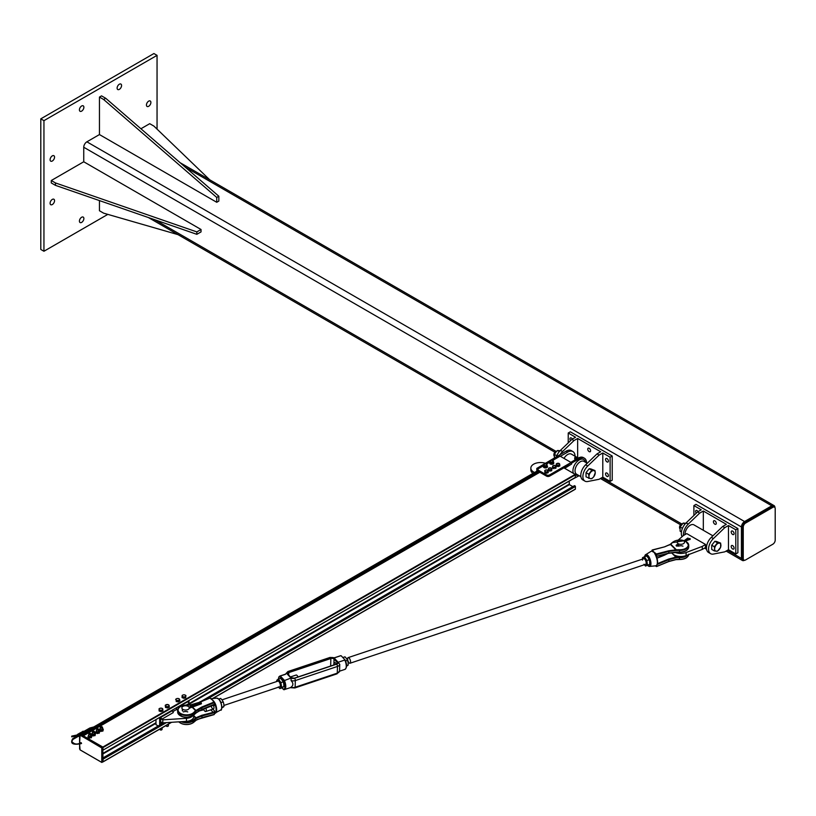 <?xml version="1.0" encoding="UTF-8"?>
<svg xmlns="http://www.w3.org/2000/svg" width="816" height="816" viewBox="0 0 816 816"><rect width="100%" height="100%" fill="white"/><g stroke="black" fill="none" stroke-linecap="round" stroke-linejoin="round"><path stroke-width="1.22" d="M148.665 106.294A3.152 1.816 -60 0 1 147.094 106.457A3.152 1.816 -60 0 1 146.615 103.928A3.152 1.816 -60 0 1 148.665 101.153A3.152 1.816 -60 0 1 150.246 101A3.152 1.816 -60 0 1 150.725 103.52A3.152 1.816 -60 0 1 148.665 106.294M81.641 111.129A3.152 1.816 -60 0 1 80.07 111.292A3.152 1.816 -60 0 1 79.591 108.763A3.152 1.816 -60 0 1 81.641 105.998A3.152 1.816 -60 0 1 83.222 105.835A3.152 1.816 -60 0 1 83.701 108.365A3.152 1.816 -60 0 1 81.641 111.129M52.316 204.541A3.152 1.816 -60 0 1 50.745 204.704A3.152 1.816 -60 0 1 50.266 202.174A3.152 1.816 -60 0 1 52.316 199.41A3.152 1.816 -60 0 1 53.897 199.247A3.152 1.816 -60 0 1 54.376 201.776A3.152 1.816 -60 0 1 52.316 204.541M52.316 161.007A3.152 1.816 -60 0 1 50.745 161.17A3.152 1.816 -60 0 1 50.266 158.641A3.152 1.816 -60 0 1 52.316 155.866A3.152 1.816 -60 0 1 53.897 155.713A3.152 1.816 -60 0 1 54.376 158.233A3.152 1.816 -60 0 1 52.316 161.007M119.35 89.362A3.152 1.816 -60 0 1 117.769 89.525A3.152 1.816 -60 0 1 117.29 86.996A3.152 1.816 -60 0 1 119.35 84.232A3.152 1.816 -60 0 1 120.921 84.068A3.152 1.816 -60 0 1 121.4 86.598A3.152 1.816 -60 0 1 119.35 89.362M81.641 222.391A3.152 1.816 -60 0 1 80.07 222.544A3.152 1.816 -60 0 1 79.591 220.024A3.152 1.816 -60 0 1 81.641 217.25A3.152 1.816 -60 0 1 83.222 217.097A3.152 1.816 -60 0 1 83.701 219.616A3.152 1.816 -60 0 1 81.641 222.391M43.942 120.656L43.942 251.257L40.8 249.451L40.8 118.84L153.908 53.54L157.049 55.355L43.942 120.656L40.8 118.84M157.049 129.122L157.049 55.355M43.942 251.257L107.824 214.373M774.935 507.593A4.447 2.56 120 0 0 774.017 505.594A4.447 2.56 120 0 0 771.793 505.808L744.569 521.536A4.447 2.56 120 0 0 741.428 526.963L741.428 558.399A4.447 2.56 120 0 0 742.346 560.449A4.447 2.56 120 0 0 744.539 560.245M83.742 161.772L51.275 180.52L55.457 182.937L196.84 231.907L201.032 229.49L83.742 161.772L83.742 147.247A4.447 2.56 -60 0 1 86.884 141.821L99.45 134.569L216.74 202.286L216.74 197.441L103.632 99.491L99.45 97.073L99.45 134.569M775.2 540.121L775.2 508.684A3.335 1.928 120 0 0 774.506 507.154A3.335 1.928 120 0 0 772.844 507.328L745.61 523.046A3.335 1.928 120 0 0 743.254 527.126L743.254 558.562A3.335 1.928 120 0 0 743.947 560.092A3.335 1.928 120 0 0 745.61 559.929L772.844 544.211A3.335 1.928 120 0 0 775.2 540.121M743.947 560.092L742.897 559.49A3.335 1.928 -60 0 1 742.213 557.96L742.213 526.524A3.335 1.928 -60 0 1 744.569 522.434L771.793 506.716A3.335 1.928 -60 0 1 773.466 506.552L774.506 507.154M209.692 179.785L153.908 126.103L149.716 123.685L140.923 128.755M99.45 200.593L99.45 210.752L103.632 213.17L178.021 234.641M99.45 97.073L101.541 95.87L105.733 98.287L218.841 196.238L218.841 201.073L216.74 202.286M218.841 196.238L216.74 197.441M105.733 98.287L103.632 99.491M201.032 229.49L201.032 231.907L196.84 234.325L55.457 185.354L51.275 182.937L51.275 180.52M196.84 231.907L196.84 234.325M55.457 182.937L55.457 185.354M556.267 457.154A9.996 5.773 -60 0 1 560.51 450.289L571.894 439.375L573.985 440.579L562.601 451.493A9.996 5.773 120 0 0 560.072 454.665M571.894 439.375L575.555 437.254L568.222 433.021L570.323 431.817L612.214 456.001L612.214 480.185L610.113 481.399L602.789 477.166L599.117 479.278L587.734 481.511A9.996 5.773 -60 0 1 584.96 481.134A9.996 5.773 -60 0 1 587.734 466.007L599.117 455.093L597.026 453.88L585.643 464.794A9.996 5.773 120 0 0 582.869 479.93L584.96 481.134M577.646 457.725L577.646 438.467L573.985 440.579M577.646 438.467L600.688 451.768L597.026 453.88M589.172 451.615A2.04 1.173 60 0 1 587.836 449.82A2.04 1.173 60 0 1 588.152 448.188A2.04 1.173 60 0 1 590.192 449.371A2.04 1.173 60 0 1 590.192 451.717A2.04 1.173 60 0 1 589.172 451.615M599.117 455.093L602.789 452.982L602.789 477.166M602.789 452.982L610.113 457.205L610.113 481.399M606.971 461.897A2.04 1.173 60 0 1 605.645 460.102A2.04 1.173 60 0 1 605.962 458.47A2.04 1.173 60 0 1 607.991 459.643A2.04 1.173 60 0 1 607.991 461.999A2.04 1.173 60 0 1 606.971 461.897M606.971 476.411A2.04 1.173 60 0 1 605.645 474.616A2.04 1.173 60 0 1 605.962 472.984A2.04 1.173 60 0 1 607.991 474.157A2.04 1.173 60 0 1 607.991 476.503A2.04 1.173 60 0 1 606.971 476.411M570.588 440.62A2.04 1.173 60 0 1 570.353 437.917A2.04 1.173 60 0 1 572.383 439.09M610.113 457.205L612.214 456.001M568.222 442.884L568.222 433.021M549.637 474.892L571.108 462.499L564.172 467.711L549.637 476.105L549.637 474.892A2.224 1.285 180 0 1 546.496 474.892L546.496 476.105A2.224 1.285 -0 0 0 549.637 476.105M538.642 471.566L538.642 470.363A2.224 1.285 180 0 1 537.989 469.455L537.989 470.659A2.224 1.285 -0 0 0 538.642 471.566L546.496 476.105M560.368 456.307L567.701 452.074A10.363 5.987 -60 0 1 572.883 451.554A10.363 5.987 -60 0 1 575.035 456.215M578.248 458.072L571.404 454.124A7.405 4.274 120 0 0 563.999 458.398M538.203 468.904L537.764 468.649A1.112 0.643 60 0 1 538.642 468.547L543.844 465.538M546.292 464.131L550.025 461.978M552.616 460.479L560.113 456.154L571.108 462.499M559.235 456.256A1.112 0.643 60 0 1 560.113 456.154M559.388 456.032L558.542 455.542L536.806 468.394L536.806 471.179M559.123 456.185L558.542 455.848M579.146 475.697L571.628 479.706M564.692 468.323L571.628 464.008L571.628 463.1L579.227 458.725A10.363 5.987 -60 0 1 584.409 458.204A10.363 5.987 -60 0 1 586.551 462.866M572.883 451.554L571.312 450.646A10.363 5.987 120 0 0 566.131 451.166L558.542 455.542M534.5 472.505L533.664 472.025A9.629 5.559 180 0 1 530.849 468.098L530.849 469.904A9.629 5.559 -0 0 0 532.97 473.392M530.849 468.098A9.629 5.559 180 0 1 535.786 463.243A9.629 5.559 180 0 1 545.527 463.366M571.108 480.012L569.14 481.165M571.108 463.1L571.628 464.008M564.172 467.109L564.692 468.017M537.989 469.455A2.224 1.285 180 0 1 538.642 468.547M538.642 470.363L546.496 474.892M571.628 463.1L571.108 462.805M538.07 469.118L536.806 468.394M584.409 458.204L583.358 457.603A10.363 5.987 120 0 0 578.177 458.113L570.843 462.346M574.648 458.368L574.892 459.347L575.8 459.49L574.984 458.123L575.8 459.041M575.77 458L576.137 458.786L576.116 458.113L575.025 458.143L575.015 457.195M576.096 457.195L576.086 457.796L575.025 457.796M576.096 457.786L576.096 458.143A0.755 0.755 0 0 0 576.3 457.429M560.714 450.779L557.573 450.503L555.727 452.288L554.431 454.41L554.431 458.602M554.431 454.41L556.787 455.767M557.573 450.503L559.358 451.523M588.683 478.37L588.958 476.442A4.447 2.56 120 0 0 590.529 478.676L586.031 476.84L586.031 474.749A4.447 2.56 -60 0 1 586.031 474.728M587.591 470.71A4.447 2.56 -60 0 1 587.612 470.679L589.172 468.741L590.743 468.884A4.447 2.56 -60 0 1 590.743 468.884L594.966 470.557L595.241 472.811L593.671 476.86L591.824 478.655L590.529 478.676A4.447 2.56 120 0 0 593.671 476.86A4.447 2.56 120 0 0 595.241 472.811A4.447 2.56 120 0 0 593.671 470.577A4.447 2.56 120 0 0 590.529 472.393A4.447 2.56 120 0 0 588.958 476.442L588.683 474.178L591.824 470.271L594.966 470.557M555.747 451.483A2.509 1.448 120 0 0 555.604 451.564A2.509 1.448 120 0 0 553.891 454.543A2.509 1.448 120 0 0 553.891 454.706M554.166 456.022A2.958 1.714 -60 0 1 553.88 454.9A2.958 1.714 -60 0 1 555.9 451.381A2.958 1.714 -60 0 1 555.971 451.34A2.958 1.714 -60 0 1 556.91 451.054M586.031 474.749L586.031 472.648L587.602 470.699M586.031 472.648L588.683 474.178M589.172 468.741L591.824 470.271M559.786 464.783L559.011 464.998A1.663 0.959 -0 0 0 559.664 464.11A1.663 0.959 -0 0 0 558.674 463.345L559.786 464.783L559.786 465.956L559.011 466.293A1.663 0.959 180 0 1 559.001 466.293L557.359 466.405A1.663 0.959 180 0 1 557.348 466.405M557.359 466.405L556.471 466.191L556.247 463.916L558.674 463.345A1.663 0.959 -0 0 0 557.022 463.457A1.663 0.959 -0 0 0 556.359 464.345L556.247 463.916M558.246 465.446L557.359 465.11A1.663 0.959 -0 0 0 559.011 464.998L558.246 466.63M556.471 465.018L556.359 464.345A1.663 0.959 -0 0 0 557.359 465.11L556.471 465.018L556.471 466.191M556.196 466.15L555.971 467.864A1.663 0.959 180 0 1 555.961 467.874L553.197 468.333A1.663 0.959 180 0 1 553.187 468.333L552.503 467.945L552.962 465.701L554.809 465.385L555.971 466.568A1.663 0.959 -0 0 0 555.502 465.65A1.663 0.959 -0 0 0 553.88 465.416A1.663 0.959 -0 0 0 552.728 466.12A1.663 0.959 -0 0 0 553.197 467.038A1.663 0.959 -0 0 0 554.819 467.262A1.663 0.959 -0 0 0 555.971 466.568L553.891 467.548L552.503 466.772M555.737 468.404L555.737 467.231M553.891 468.721L553.891 467.548M551.983 468.537L551.789 468.965A1.663 0.959 -0 0 0 551.269 468.047L551.983 468.537L551.789 470.261A1.663 0.959 180 0 1 551.789 470.261L550.678 470.975A1.663 0.959 180 0 1 550.667 470.975M550.678 470.975L549.046 470.771A1.663 0.959 180 0 1 549.046 470.771L548.332 470.404L548.729 468.139L551.269 468.047A1.663 0.959 -0 0 0 549.647 467.843A1.663 0.959 -0 0 0 548.536 468.568A1.663 0.959 -0 0 0 549.046 469.475A1.663 0.959 -0 0 0 550.678 469.679A1.663 0.959 -0 0 0 551.789 468.965L549.76 469.965L548.332 469.231M551.585 470.801L551.585 469.628M549.76 471.148L549.76 469.965M548.219 471.495L547.424 471.679A1.663 0.959 -0 0 0 548.158 470.812L548.219 472.668L547.424 472.974A1.663 0.959 180 0 1 547.414 472.974L545.761 473.035A1.663 0.959 180 0 1 545.751 473.035L544.894 472.79L544.772 470.506L546.373 469.894L548.158 470.812A1.663 0.959 -0 0 0 547.23 470.016A1.663 0.959 -0 0 0 545.567 470.077A1.663 0.959 -0 0 0 544.833 470.944L544.772 470.506M546.618 472.107L545.761 471.74A1.663 0.959 -0 0 0 547.424 471.679L546.618 472.107L546.618 473.28M544.894 471.617L544.833 470.944A1.663 0.959 -0 0 0 545.761 471.74L544.894 471.617L544.894 472.79M547.046 464.59L546.771 465.569L545.975 465.63A1.479 0.857 -0 0 0 546.914 464.967A1.479 0.857 -0 0 0 546.383 464.171L547.046 465.62L545.975 466.772A1.479 0.857 180 0 1 545.965 466.772L545.17 466.946L544.507 465.497A1.479 0.857 -0 0 0 545.975 465.63L545.17 465.916M545.17 466.946L544.507 466.63A1.479 0.857 180 0 1 544.507 466.63L543.844 466.313L543.986 464.692A1.479 0.857 -0 0 0 544.507 465.497L543.844 465.293M544.129 464.314L544.925 464.029A1.479 0.857 -0 0 0 543.986 464.692L544.129 464.314M545.72 463.967L546.383 464.171A1.479 0.857 -0 0 0 544.925 464.029L545.72 463.967M546.771 466.589L546.771 465.569M553.442 461.285L551.779 462.06A1.479 0.857 -0 0 0 553.034 461.611A1.479 0.857 -0 0 0 552.993 460.754L553.034 462.743A1.479 0.857 180 0 1 553.034 462.743L551.779 463.192A1.479 0.857 180 0 1 551.769 463.192L550.922 463.213L550.474 461.652A1.479 0.857 -0 0 0 551.779 462.06L550.922 462.182M550.922 463.213L550.474 462.794A1.479 0.857 180 0 1 550.474 462.784L550.423 460.795A1.479 0.857 -0 0 0 550.474 461.652L550.025 461.346M550.831 460.469L551.687 460.346A1.479 0.857 -0 0 0 550.423 460.795L550.831 460.469M552.534 460.438L552.993 460.754A1.479 0.857 -0 0 0 551.687 460.346L552.534 460.438M552.636 463.182L552.636 462.152M547.097 465.65A2.04 1.173 180 0 1 547.485 466.344A2.04 1.173 180 0 1 546.893 467.18A2.04 1.173 180 0 1 544.67 467.435A2.04 1.173 180 0 1 543.405 466.344A2.04 1.173 180 0 1 543.803 465.65M547.454 466.538A2.04 1.173 180 0 1 547.485 466.732A2.04 1.173 180 0 1 546.893 467.568A2.04 1.173 180 0 1 544.67 467.823A2.04 1.173 180 0 1 543.405 466.732A2.04 1.173 180 0 1 543.436 466.538M553.442 462.08A2.04 1.173 180 0 1 553.768 462.723A2.04 1.173 180 0 1 553.177 463.549A2.04 1.173 180 0 1 550.953 463.804A2.04 1.173 180 0 1 549.698 462.723A2.04 1.173 180 0 1 550.025 462.08M553.738 462.907A2.04 1.173 180 0 1 553.768 463.1A2.04 1.173 180 0 1 553.177 463.937A2.04 1.173 180 0 1 550.953 464.192A2.04 1.173 180 0 1 549.698 463.1A2.04 1.173 180 0 1 549.719 462.907M550.025 462.529A1.734 1 -0 0 0 549.994 462.723A1.734 1 -0 0 0 551.075 463.651A1.734 1 -0 0 0 552.973 463.417L552.799 462.998M552.922 463.07A1.734 1 180 0 1 551.045 463.264A1.734 1 180 0 1 549.994 462.346A1.734 1 180 0 1 550.025 462.162M553.442 462.162A1.734 1 180 0 1 553.462 462.346A1.734 1 180 0 1 553.003 463.029M553.054 463.366A1.734 1 -0 0 0 553.462 462.723A1.734 1 -0 0 0 553.432 462.529M543.742 466.16A1.734 1 -0 0 0 543.711 466.344A1.734 1 -0 0 0 544.792 467.272A1.734 1 -0 0 0 546.689 467.048L546.536 466.64M546.638 466.701A1.734 1 180 0 1 544.762 466.885A1.734 1 180 0 1 543.711 465.967A1.734 1 180 0 1 543.844 465.579M547.046 465.579A1.734 1 180 0 1 547.179 465.967A1.734 1 180 0 1 546.72 466.65M546.771 466.997A1.734 1 -0 0 0 547.179 466.344A1.734 1 -0 0 0 547.148 466.16M713.408 554.064L724.792 551.84L728.464 549.719L728.464 525.535L724.792 527.646L713.408 538.56A9.996 5.773 120 0 0 710.634 553.687A9.996 5.773 120 0 0 713.408 554.064M710.634 553.687L708.533 552.483A9.996 5.773 -60 0 1 711.317 537.356L722.701 526.442L726.362 524.321L703.321 511.02L703.321 530.288M724.792 527.646L722.701 526.442M714.847 520.853A2.04 1.173 60 0 1 716.173 522.638A2.04 1.173 60 0 1 715.867 524.27A2.04 1.173 60 0 1 713.827 523.097A2.04 1.173 60 0 1 713.827 520.751A2.04 1.173 60 0 1 714.847 520.853M678.259 540.039L683.431 535.51A9.996 5.773 -60 0 1 688.276 524.056L699.659 513.142L703.321 511.02M693.896 515.447L693.896 505.583L701.23 509.816L697.568 511.928L686.185 522.842A9.996 5.773 120 0 0 682.105 536.663M697.568 511.928L699.659 513.142M696.262 513.182A2.04 1.173 60 0 1 696.017 510.469A2.04 1.173 60 0 1 697.037 510.571A2.04 1.173 60 0 1 698.057 511.642M732.646 545.639A2.04 1.173 60 0 1 733.982 547.434A2.04 1.173 60 0 1 733.666 549.066A2.04 1.173 60 0 1 731.626 547.893A2.04 1.173 60 0 1 731.626 545.537A2.04 1.173 60 0 1 732.646 545.639M732.646 531.124A2.04 1.173 60 0 1 733.982 532.919A2.04 1.173 60 0 1 733.666 534.551A2.04 1.173 60 0 1 731.626 533.378A2.04 1.173 60 0 1 731.626 531.022A2.04 1.173 60 0 1 732.646 531.124M728.464 525.535L735.787 529.768L737.888 528.554L695.997 504.37L693.896 505.583M735.787 529.768L735.787 553.952L737.888 552.738L737.888 528.554M735.787 553.952L728.464 549.719M678.637 546.179A3.703 2.142 180 0 1 682.982 546.179M702.28 546.394L705.585 544.486A7.405 4.274 120 0 0 705.585 547.505L702.28 549.413L702.28 546.394L686.103 552.544A9.629 5.559 180 0 1 675.087 552.371M702.28 549.413L686.103 555.574A9.629 5.559 180 0 1 671.68 552.697M683.431 535.51L686.735 533.603L705.585 544.486M712.919 535.826L693.937 524.861A7.405 4.274 120 0 0 688.112 526.973A7.405 4.274 120 0 0 685.001 534.602M711.705 547.312A4.447 2.56 -60 0 1 711.705 547.291L711.705 545.21L713.276 543.252A4.447 2.56 -60 0 1 713.286 543.242L714.847 541.294L716.417 541.436A4.447 2.56 -60 0 1 716.417 541.436L720.64 543.109L720.64 547.301L717.499 551.208L714.357 550.922L714.632 548.995A4.447 2.56 120 0 0 716.203 551.228A4.447 2.56 120 0 0 719.345 549.413A4.447 2.56 120 0 0 720.916 545.363A4.447 2.56 120 0 0 719.345 543.13A4.447 2.56 120 0 0 716.203 544.945A4.447 2.56 120 0 0 714.632 548.995L714.357 546.74L717.499 542.834L720.64 543.109M681.421 524.045A2.509 1.448 120 0 0 681.278 524.127A2.509 1.448 120 0 0 679.555 527.095A2.509 1.448 120 0 0 679.565 527.269M679.83 528.584A2.958 1.714 -60 0 1 679.544 527.452A2.958 1.714 -60 0 1 681.574 523.943A2.958 1.714 -60 0 1 681.646 523.903A2.958 1.714 -60 0 1 682.584 523.617M711.705 547.301L711.705 549.392L714.357 550.922M711.705 545.21L714.357 546.74M714.847 541.294L717.499 542.834M686.389 523.342L683.247 523.056L680.105 526.963L680.105 531.155L681.442 531.92M680.105 526.963L682.462 528.319M683.247 523.056L685.032 524.086M575.423 489.029L212.476 698.578L575.351 489.202L575.423 486.458L574.382 485.857M103.071 758.972L103.03 761.889L171.605 722.303M572.832 486.622L569.405 484.643L569.14 481.144M83.293 735.818L102.847 747.058L103.102 750.088L575.351 477.564L575.168 474.371L563.907 467.864M575.423 477.391L103.102 750.088L575.351 477.564M537.989 470.495L80.753 734.482L81.835 734.971M159.65 725.169L162.802 722.864L186.466 721.344A8.15 4.702 -0 0 0 193.718 716.672L193.718 715.193M159.65 717.56L159.65 724.679L162.792 722.864L161.741 722.262A3.335 1.928 -120 0 1 161.303 722.711A3.335 1.928 -120 0 1 160.691 722.864L160.691 717.427L172.217 710.777A3.335 1.928 60 0 1 173.267 712.592L161.741 719.243A3.335 1.928 -120 0 0 160.691 717.427M176.409 707.89L187.925 701.709A3.335 1.928 -120 0 1 188.975 703.514L188.975 700.638M192.77 715.846A8.15 4.702 180 0 1 186.466 718.325L162.792 719.845L161.741 719.243M186.313 705.055L188.975 703.514L190.363 704.953M177.653 710.053L176.409 709.563L172.819 711.634M183.396 711.919A3.703 2.142 180 0 1 187.741 711.919M176.409 708.359A3.335 1.928 60 0 1 177.449 710.165M155.978 719.681L155.978 724.679L158.243 725.985M172.737 710.002L172.737 711.491M162.792 719.845L162.792 722.864M182.957 696.803L182.07 696.599L182.131 695.834A1.867 1.081 -0 0 0 182.957 696.803A1.867 1.081 -0 0 0 184.824 696.874L182.957 696.803M182.203 695.354L183.172 694.946A1.867 1.081 -0 0 0 182.131 695.834L182.203 695.354M184.141 694.804L185.038 695.008A1.867 1.081 -0 0 0 183.172 694.946L184.141 694.804M185.854 695.977L185.793 696.731L184.824 696.874A1.867 1.081 -0 0 0 185.854 695.977A1.867 1.081 -0 0 0 185.038 695.008L185.854 695.977M185.926 695.497L185.793 696.731M185.793 697.751L183.855 698.302L183.855 697.282M183.855 698.302L182.07 697.609L182.07 696.599M177.541 701.78A1.703 0.979 180 0 1 176.96 701.678M177.194 700.567L175.899 699.791A1.867 1.081 0 0 0 177.194 700.567A1.867 1.081 0 0 0 179.01 700.312L177.194 700.567M175.644 699.322L176.419 698.761A1.867 1.081 0 0 0 175.899 699.791L176.164 700.536M177.194 698.465L178.235 698.496A1.867 1.081 0 0 0 176.419 698.761L177.194 698.465M179.53 699.281L179.785 700.016L179.01 700.312A1.867 1.081 0 0 0 179.53 699.281A1.867 1.081 0 0 0 178.235 698.496L179.53 699.281M178.225 700.883L178.225 701.893L179.785 701.026L179.785 700.016M178.225 701.893L176.164 701.546M168.167 725.302A1.163 0.673 180 0 1 166.321 726.128A1.163 0.673 180 0 1 166.076 725.71L166.076 725.495M166.505 726.23A0.949 0.551 0 0 0 167.984 726.23M169.085 705.442L169.238 706.187L168.382 706.432A1.867 1.081 0 0 0 169.085 705.442A1.867 1.081 0 0 0 167.953 704.585L169.085 705.442M167.525 706.952L166.535 706.574A1.867 1.081 0 0 0 168.382 706.432L167.525 707.962L165.536 707.492L165.25 705.248L167.953 704.585A1.867 1.081 0 0 0 166.097 704.728A1.867 1.081 0 0 0 165.393 705.728A1.867 1.081 0 0 0 166.535 706.574L165.536 706.483L165.25 705.248M167.525 707.962L169.238 707.207L169.238 706.187M165.536 707.492L165.536 706.483M162.119 727.77L162.119 729.341A1.163 0.673 180 0 1 159.905 729.055M160.211 729.861A0.949 0.551 0 0 0 161.701 729.861M161.925 710.134L160.069 710.155A1.867 1.081 0 0 0 161.925 710.134A1.867 1.081 0 0 0 162.823 709.186L162.853 709.94L161.925 710.134M159.12 709.991L159.089 709.237A1.867 1.081 0 0 0 160.069 710.155L159.12 709.991L159.12 711.001L159.069 708.747L159.987 708.288A1.867 1.081 0 0 0 159.089 709.237L159.069 708.747M161.854 708.268L162.823 709.186A1.867 1.081 0 0 0 161.854 708.268A1.867 1.081 0 0 0 159.987 708.288L161.854 708.268M161.007 710.593L161.007 711.603L162.853 710.95L162.853 709.94M161.007 711.603L159.12 711.001M688.714 554.574A8.884 5.131 180 0 1 679.483 559.317A19.553 11.291 0 0 0 676.178 559.399L668.875 561.337L656.533 566.559L656.35 565.529M656.584 566.416L668.814 561.53L656.533 566.559L655.432 565.916M655.319 565.825L655.656 566.059A8.027 3.284 -108.5 0 0 655.931 566.1L655.483 565.845L656.319 565.61M655.625 565.825L656.533 565.468M676.444 557.726A19.553 11.291 180 0 1 679.483 557.665L679.493 559.521L675.954 559.633L668.814 561.53L668.875 559.674L676.444 557.726L675.903 557.134L675.995 557.777M685.532 541.314A8.415 4.865 180 0 1 687.633 546.751A8.415 4.865 180 0 1 679.504 549.76A20.012 11.557 0 0 0 676.352 549.831A5.926 4.794 -12.6 0 1 675.923 549.841L676.178 550.494L676.291 549.719A5.926 4.182 -45.1 0 1 675.883 549.841L668.671 550.8L656.38 553.993L654.177 552.422L655.248 554.543A7.63 3.121 71.5 0 1 655.513 555.023L656.115 556.522A7.609 3.121 71.5 0 1 656.115 565.702L656.533 565.947M676.291 549.719L670.844 544.292A5.926 4.182 -45.1 0 1 670.436 544.415L675.883 549.841M670.844 544.292L670.711 544.201A5.926 2.917 -66.4 0 1 670.446 544.394L664.683 546.822L652.086 550.188M673.73 541.559A8.884 5.131 0 0 0 671.966 542.915L672.374 542.66A20.012 11.557 0 0 1 670.711 544.201L670.446 544.394M676.444 552.126L675.903 552.269L676.444 552.126A19.553 11.291 0 0 1 679.483 552.065L679.483 550.412A8.884 5.131 0 0 0 688.735 545.282A8.884 5.131 0 0 0 685.96 541.559M670.201 544.527L669.406 545.017M675.995 552.146L668.875 553.075L657.39 556.145M651.658 551.075L652.137 550.147M651.688 551.218L652.076 550.627L651.688 551.218A7.63 3.121 71.5 0 1 651.953 551.259L654.177 552.422L652.249 549.964L664.683 546.822M651.953 551.259L652.188 550.769A8.027 3.284 -108.5 0 0 651.913 550.739L652.076 550.627M656.972 564.682A7.273 2.978 -108.5 0 0 656.36 556.492L656.115 556.522M656.36 556.492L656.533 555.064L655.513 555.023M656.35 555.706L656.36 554.003L656.584 554.615L668.875 551.422L676.178 550.494A19.553 11.291 180 0 1 679.483 550.412L679.504 549.76M656.431 556.573L656.533 555.074M656.472 556.675L656.533 556.522A1.336 0.938 -45.1 0 1 657.145 556.216L668.753 553.289L679.483 552.065A8.884 5.131 180 0 0 688.735 546.934C688.082 550.341 685.001 552.116 679.493 552.259L679.504 552.177A8.415 4.865 0 0 0 685.96 550.657M654.973 553.921L655.931 554.737A8.027 3.284 -108.5 0 0 655.656 554.227L655.248 554.543M653.759 551.84L652.372 551.33M652.963 550.647L651.913 550.739M215.414 704.014L214.934 704.228A7.273 2.978 71.5 0 1 214.934 712.98L214.72 713.5L215.414 713.184A7.609 3.121 -108.5 0 0 215.516 713.123A7.609 3.121 -108.5 0 0 215.414 704.014L214.679 702.556A7.63 3.121 -108.5 0 0 214.424 702.066L212.752 700.159L214.241 702.658L214.016 702.046L201.695 707.074L195.942 710.461A5.926 2.917 -66.4 0 1 195.667 710.695L196.177 711.134L195.942 710.461A5.926 4.182 -45.1 0 1 195.534 710.614L195.667 710.695A20.012 11.557 0 0 0 194.004 712.235A8.415 4.865 180 0 1 183.773 714.592A8.415 4.865 180 0 1 178.255 709.094A8.415 4.865 180 0 1 186.874 705.146A20.012 11.557 0 0 0 190.026 705.075L191.097 706.187M191.485 706.024L190.495 705.034A5.926 4.182 -45.1 0 1 190.087 705.187M197.503 703.188L190.454 705.034A5.926 4.794 -12.6 0 1 190.026 705.075L190.026 705.075M180.407 706.656A8.884 5.131 0 0 0 177.643 710.379A8.884 5.131 0 0 0 184.416 715.367A8.884 5.131 0 0 0 194.412 712.745A19.553 11.291 180 0 1 196.177 711.134L201.96 707.676L214.241 702.658L214.934 704.626L214.465 705.442L213.761 704.749M214.384 702.148L213.69 701.362L214.435 702.239L214.302 704.524L214.934 704.626M214.465 702.474L214.557 703.565M201.695 707.074L201.96 709.339L196.289 712.684M213.262 704.881A2.958 1.214 71.5 0 1 213.415 708.961A2.958 1.214 71.5 0 1 211.109 705.769M194.004 712.235L194.412 714.398A19.553 11.291 0 0 1 196.013 712.909L195.718 713.153M196.013 718.508L195.952 717.764L196.013 718.508A19.553 11.291 180 0 0 194.412 719.998L194.412 721.66A8.884 5.131 180 0 1 186.701 724.424A8.884 5.131 180 0 1 178.806 721.834M196.289 718.315L201.96 715.938L201.756 715.316L195.952 717.764L193.718 715.53M210.661 698.669L212.619 700.169L211.13 698.792A7.63 3.121 -108.5 0 0 211.099 698.782L211.13 698.792M214.934 712.582L214.465 710.828L214.302 712.49L215.414 713.184M214.557 713.378L220.759 709.93A6.242 2.55 71.5 0 0 221.452 705.065A6.242 2.55 71.5 0 0 218.555 699.026A6.242 2.55 71.5 0 0 216.811 698.149L211.028 698.72L212.099 699.649M214.282 714.388L201.96 717.59L201.96 715.938L213.425 712.96A1.795 1.275 134.9 0 0 214.302 712.49L214.465 713.755M214.241 714.398L214.72 713.5M201.96 709.39L213.425 704.647A1.795 1.275 134.9 0 1 214.302 704.524L214.465 705.442A1.336 0.938 -45.1 0 0 213.425 704.708M196.972 719.559L214.129 714.612L201.94 717.682M209.783 698.159L200.471 701.974M194.147 721.936L196.187 720.191L201.848 717.815L196.177 720.049A19.553 11.291 0 0 0 194.412 721.66L178.704 721.844M678.565 545.261L677.729 544.425M683.431 543.67A3.703 2.142 -0 0 0 684.512 542.161A3.703 2.142 -0 0 0 680.809 540.019A3.703 2.142 -0 0 0 677.107 542.161A3.703 2.142 -0 0 0 679.391 544.139A3.703 2.142 -0 0 0 683.431 543.67M182.192 709.981L182.56 710.96L182.56 709.757M183.406 706.166A3.703 2.142 180 0 1 187.262 706.003A3.703 2.142 180 0 1 189.271 707.9A3.703 2.142 180 0 1 185.569 710.042A3.703 2.142 180 0 1 181.866 707.9A3.703 2.142 180 0 1 183.406 706.166M189.271 708.115L198.992 703.79L201.399 703.423L189.271 708.074M198.992 704.126L201.399 703.678M189.026 707.135L198.655 703.147L200.369 701.648L198.696 703.249L201.307 702.923L198.839 703.3L189.271 707.819M574.454 485.683L198.584 703.127M199.869 703.066L200.471 701.678M690.152 538.927L687.123 539.345L690.183 539.203L684.349 541.538M676.984 544.629L677.81 544.456M683.9 540.988L686.644 539.407M686.899 539.264L687.949 538.03L686.858 539.254M678.453 545.404L677.035 544.619M687.949 538.03L686.96 539.335L689.969 538.468M688.174 538.958L688.061 538.05M684.471 541.844L687.398 540.07L684.451 541.773M687.398 540.202L690.183 539.203M677.035 544.7L678.137 544.425L677.107 545.261M334.336 664.795A2.56 1.051 71.5 0 1 334.672 662.551A2.56 1.051 71.5 0 1 335.539 662.949A2.56 1.051 71.5 0 1 336.284 664.142M278.521 687.174A4.447 1.816 -108.5 0 0 280.48 688.041A4.447 1.816 -108.5 0 0 281 685.042A4.447 1.816 -108.5 0 0 279.388 680.932A4.447 1.816 -108.5 0 0 277.246 679.83L278.419 679.096A6.579 2.693 71.5 0 1 279.857 676.709L283.713 680.819A6.579 2.693 71.5 0 1 283.478 689.285L284.07 689.683A7.171 2.938 -108.5 0 0 284.458 689.622A7.171 2.938 -108.5 0 0 284.335 680.279L280.286 675.964A7.171 2.938 -108.5 0 0 279.908 676.025L278.919 676.821L278.297 679.167M283.478 689.285L282.112 687.827L283.886 686.562L283.713 683.594A4.447 1.816 71.5 0 0 282.948 681.299L280.663 678.351L278.419 679.096L280.918 682.574L281.642 687.317L279.868 688.582L278.338 686.939M279.857 676.709L280.286 675.964L285.274 674.404M283.713 680.819L291.108 678.004L291.077 680.595C293.536 683.257 293.474 685.491 290.894 687.296L290.894 687.296A4.621 2.805 -178.4 0 0 295.147 687.256A1.703 0.694 71.5 0 1 294.841 687.959L336.967 673.853L339.568 671.038L339.752 664.306L338.038 662.306L344.811 660.032A7.171 2.938 71.5 0 1 344.933 669.385C347.004 667.733 347.096 664.642 345.219 660.093M346.055 667.896A6.579 2.693 -108.5 0 0 345.219 660.236L344.995 660.001M288.67 675.189L288.742 672.608L330.868 658.512L330.582 657.716A2.917 1.775 -178.4 0 1 333.989 657.992L340.762 655.727A7.171 2.938 71.5 0 0 340.384 655.789L340.915 655.697M222.941 701.332A4.447 1.816 71.5 0 1 222.962 701.372A4.447 1.816 71.5 0 1 223.727 703.657L222.962 701.372M221.768 708.043L223.91 706.615L223.819 704.147M220.942 702.617L223.176 701.872L222.197 700.046L220.667 698.414L218.759 699.047M223.91 706.615L221.84 707.309M279.776 686.756A2.958 1.214 -108.5 0 0 280.347 685.399A2.958 1.214 -108.5 0 0 280.286 684.675A2.958 1.214 -108.5 0 0 279.164 681.87A2.958 1.214 -108.5 0 0 277.899 681.136M277.246 679.83A4.447 1.816 -108.5 0 0 276.634 681.554L277.246 679.83M283.805 684.104L283.162 681.829L280.918 682.574M282.112 687.827L279.868 688.582M283.886 686.562L281.642 687.317M645.599 564.325A2.958 1.214 -108.5 0 0 646.18 562.969A2.958 1.214 -108.5 0 0 644.997 559.439A2.958 1.214 -108.5 0 0 643.722 558.705M644.344 564.743A4.447 1.816 -108.5 0 0 646.19 565.682A4.447 1.816 -108.5 0 0 646.874 562.907A4.447 1.816 -108.5 0 0 645.374 558.736A4.447 1.816 -108.5 0 0 643.192 557.328A4.447 1.816 -108.5 0 0 642.467 559.123M648.761 558.838A4.447 1.816 71.5 0 1 648.771 558.868A4.447 1.816 71.5 0 1 649.536 561.153A4.447 1.816 71.5 0 1 649.536 561.163L648.771 558.868M642.508 560.102L642.518 557.685L644.426 556.777L646.874 560.5L647.414 565.131L645.507 566.049L644.008 564.274M646.874 560.5L649.128 559.745L648.179 557.797L646.68 556.022L644.426 556.777M645.507 566.049L649.669 564.386L649.669 561.969M647.414 565.131L649.669 564.386M347.239 659.736A4.447 1.816 71.5 0 1 347.259 659.777A4.447 1.816 71.5 0 1 348.024 662.062L347.259 659.777M346.412 666.305L348.197 665.071L348.116 662.612M345.576 660.97L347.483 660.338L346.514 658.492L344.995 656.829L342.842 657.553M348.197 665.071L346.545 665.621M349.707 658.838A2.958 1.214 71.5 0 1 350.044 663.235A2.958 1.214 71.5 0 1 347.953 660.817A2.958 1.214 71.5 0 1 348.157 657.625A2.958 1.214 71.5 0 1 349.707 658.838M298.003 676.954A2.958 1.214 -108.5 0 0 297.065 675.454A2.958 1.214 -108.5 0 0 296.106 675.046L290.343 676.974M205.785 707.941A2.958 1.214 71.5 0 1 205.724 711.532A2.958 1.214 71.5 0 1 203.551 708.859M71.818 736.246L71.665 736.828L71.818 736.246M90.515 734.196A0.887 0.51 180 0 1 89.291 733.462A0.887 0.51 180 0 1 90.515 734.196M89.219 733.513A1.112 0.643 -0 0 0 90.678 734.471A1.112 0.643 -0 0 0 90.566 733.513M98.369 729.667A0.887 0.51 180 0 1 97.145 728.933A0.887 0.51 180 0 1 98.369 729.667M97.073 728.974A1.112 0.643 -0 0 0 98.532 729.932A1.112 0.643 -0 0 0 98.42 728.974M91.004 734.981A1.418 0.816 180 0 1 91.188 735.155A1.418 0.816 180 0 1 89.893 736.307A1.418 0.816 180 0 1 88.597 735.155A1.418 0.816 180 0 1 88.781 734.981M88.036 736.491L88.036 737.327L89.393 738.113L91.504 737.409L91.749 735.92L91.249 736.991L89.393 737.276L88.036 736.491L88.536 735.42M90.392 735.134L91.749 735.92L91.188 735.155M91.249 737.827L91.249 736.991M89.393 738.113L89.393 737.276M98.858 730.442A1.418 0.816 180 0 1 99.042 730.626A1.418 0.816 180 0 1 97.747 731.779A1.418 0.816 180 0 1 96.451 730.626A1.418 0.816 180 0 1 96.635 730.442M95.89 731.962L95.89 732.799L97.247 733.584L99.358 732.88L99.603 731.381L99.113 732.452L97.247 732.748L95.89 731.962L96.39 730.881M98.246 730.595L99.603 731.381L99.042 730.626M99.113 733.288L99.113 732.452M97.247 733.584L97.247 732.748M94.187 732.085A0.887 0.51 180 0 1 92.953 731.35A0.887 0.51 180 0 1 94.187 732.085M92.881 731.391A1.112 0.643 -0 0 0 94.34 732.36A1.112 0.643 -0 0 0 94.238 731.391M102.041 727.546A0.887 0.51 180 0 1 100.807 726.811A0.887 0.51 180 0 1 102.041 727.546M100.735 726.862A1.112 0.643 -0 0 0 102.204 727.821A1.112 0.643 -0 0 0 102.092 726.862M94.666 732.87A1.418 0.816 180 0 1 94.85 733.043A1.418 0.816 180 0 1 93.554 734.196A1.418 0.816 180 0 1 92.269 733.043A1.418 0.816 180 0 1 92.453 732.87M91.698 734.38L91.698 735.216L93.065 736.001L95.166 735.298L95.421 733.798L94.921 734.879L93.065 735.165L91.698 734.38L92.198 733.309M94.054 733.013L95.421 733.798L94.85 733.043M94.921 735.716L94.921 734.879M93.065 736.001L93.065 735.165M102.52 728.331A1.418 0.816 180 0 1 102.704 728.504A1.418 0.816 180 0 1 101.419 729.657A1.418 0.816 180 0 1 100.123 728.504A1.418 0.816 180 0 1 100.307 728.331M99.552 729.841L99.552 730.677L100.919 731.462L103.02 730.759L103.275 729.269L102.775 730.34L100.919 730.626L99.552 729.841L100.052 728.77M101.908 728.484L103.275 729.269L102.704 728.504M102.775 731.177L102.775 730.34M100.919 731.462L100.919 730.626M771.793 505.808L185.324 167.219M744.569 521.536L86.884 141.821M741.428 526.963L83.742 147.247M741.428 558.399L727.423 550.321M681.656 523.892L601.749 477.758M555.982 451.34L154.999 219.841M772.844 507.328L771.793 506.716M745.61 523.046L744.569 522.434M743.254 527.126L742.213 526.524M743.254 558.562L742.213 557.96M560.51 450.289L562.601 451.493M587.734 466.007L585.643 464.794M585.378 462.193A8.884 5.131 120 0 0 578.595 460.326A8.884 5.131 120 0 0 572.934 470.812A8.884 5.131 120 0 0 573.444 473.372M580.9 476.707L576.565 474.208A7.405 4.274 -60 0 1 575.035 470.812A7.405 4.274 -60 0 1 578.269 463.366A7.405 4.274 -60 0 1 583.97 461.377L587.245 463.264M575.423 475.157A8.884 5.131 120 0 0 577.973 475.014M533.664 472.994L533.664 472.025M567.701 452.074L566.131 451.166M579.227 458.725L578.177 458.113M575.933 457.399L575.056 457.062L575.933 457.399M575.209 457.358L575.912 457.358L575.209 457.358M713.408 538.56L711.317 537.356M686.185 522.842L688.276 524.056M686.103 555.574L686.103 552.544M103.102 761.726L171.36 722.313L103.102 761.726M103.102 759.145L166.342 722.639M206.917 699.22L575.423 486.458M103.071 758.574L165.179 722.711M203.347 700.679L575.168 486.01M103.071 757.962L163.985 722.792M200.471 701.719L574.637 485.704M103.071 753.882L155.978 723.333M189.638 703.902L569.405 484.643M103.071 753.28L155.978 722.731M189.108 703.596L569.14 484.194M103.102 747.507L575.423 474.82M102.847 747.058L575.168 474.371M83.354 735.808L539.835 472.26M82.528 735.369L539.039 471.801L82.528 735.369M81.875 734.992L538.417 471.413M81.773 734.9L538.305 471.322M81.121 734.512L537.999 470.74M186.466 718.325L186.466 721.344M668.875 561.388L675.883 559.541M676.352 559.501A20.012 11.557 180 0 1 679.483 559.429M688.735 554.197C688.082 557.603 685.001 559.378 679.493 559.521L679.504 559.429A8.415 4.865 0 0 0 685.96 557.92M657.237 564.427A1.795 1.275 134.9 0 0 657.41 564.366L668.875 559.674L668.61 559.072L657.461 563.632M685.389 555.818A8.415 4.865 180 0 1 679.504 557.012L679.483 557.665A8.884 5.131 0 0 0 687.674 554.972M679.504 557.012A20.012 11.557 0 0 0 676.393 557.083L674.373 555.064M671.476 552.728L675.903 557.134L668.61 559.072M672.374 542.66A8.415 4.865 180 0 1 680.279 540.049M682.717 540.335A8.415 4.865 180 0 1 684.196 540.743M671.966 542.915A19.553 11.291 180 0 1 670.64 544.18M668.855 553.166L675.903 552.269M647.955 565.682A6.242 2.55 -108.5 0 0 649.567 566.426A6.242 2.55 -108.5 0 0 650.811 561.959A6.242 2.55 -108.5 0 0 647.812 555.359A6.242 2.55 -108.5 0 0 645.619 554.645A6.242 2.55 -108.5 0 0 644.783 556.206M668.671 550.8L668.875 553.075L657.41 556.053A1.795 1.275 134.9 0 0 656.533 556.522M644.671 556.696A5.783 2.366 71.5 0 1 647.496 555.849A5.783 2.366 71.5 0 1 650.393 563.397A5.783 2.366 71.5 0 1 647.567 565.355M655.717 553.391L654.279 552.361M664.428 546.893L670.191 544.384L672.027 542.732L684.318 540.671M676.444 552.238A20.012 11.557 180 0 1 679.483 552.177M657.41 556.053L656.237 557.053M664.418 555.186L667.763 553.554M656.962 558.113L667.294 553.676M656.992 558.226L664.622 555.104M195.942 710.461L192.382 706.921M191.995 707.084L195.534 710.614M199.441 702.27L190.414 704.942L186.874 705.146M212.619 700.169L213.415 701.413M197.707 703.106L199.175 702.505M186.895 705.146L186.884 705.055C181.376 705.197 178.296 706.972 177.643 710.379L177.643 712.042A8.884 5.131 180 0 0 184.416 717.019A8.884 5.131 180 0 0 194.412 714.398L194.351 714.592C186.721 718.845 181.152 717.998 177.643 712.042M213.425 704.647L201.96 709.339L196.228 712.878M180.407 715.765A8.415 4.865 0 0 0 192.637 715.765M194.147 714.673L196.217 712.878M180.407 723.017A8.415 4.865 0 0 0 192.637 723.017M193.718 716.05L195.646 717.968A20.012 11.557 0 0 0 194.004 719.498L194.412 719.998A8.884 5.131 0 0 1 181.081 721.691M210.742 709.859L213.221 712.337L201.756 715.316M198.778 711.083L203.888 709.747M212.803 709.165L214.465 710.828A1.336 0.938 -45.1 0 1 213.221 712.337L213.425 712.96M221.595 708.37A5.783 2.366 -108.5 0 0 218.882 699.292A5.783 2.366 -108.5 0 0 218.423 698.894M194.004 719.498A8.415 4.865 180 0 1 182.702 721.589M198.584 711.042L214.251 704.891M198.839 703.3L189.128 707.319M687.123 539.345L684.043 541.12M676.464 544.966A1.122 0.541 -7.1 0 0 676.138 545.414A1.122 0.541 -7.1 0 0 677.147 545.833A1.122 0.541 -7.1 0 0 678.341 545.302L678.371 545.578A1.122 0.541 172.9 0 1 677.188 546.108A1.122 0.541 172.9 0 1 676.168 545.69A1.122 0.541 172.9 0 1 676.189 545.547M678.759 545.057L678.351 545.731L676.168 545.69L677.872 544.394M676.607 546.047L678.555 545.302M290.731 677.535L287.395 674.21L290.547 677.566A2.907 1.765 1.6 0 0 294.515 678.28L294.209 678.361M333.866 664.948L334.03 659.073A2.315 1.408 -178.4 0 0 330.868 658.512L330.664 666.019M337.141 663.724L337.171 662.429A2.315 1.408 -178.4 0 1 337.487 663.163A2.315 1.408 -178.4 0 1 336.804 664.122M334.55 658.43L334.03 659.073L337.171 662.429L337.702 661.786L334.55 658.43A2.907 1.765 1.6 0 0 330.582 657.716L288.456 671.823A2.907 1.765 1.6 0 0 287.395 674.21M287.681 674.2A2.315 1.408 -178.4 0 1 287.589 673.781A2.315 1.408 -178.4 0 1 288.742 672.608L288.456 671.823L330.582 657.716A1.703 0.694 71.5 0 0 330.001 657.451L334.56 657.737L340.384 655.789M336.335 664.285L336.641 664.173A2.907 1.765 1.6 0 0 337.702 661.786M291.077 680.595A4.621 2.805 1.6 0 0 295.331 680.554A1.703 0.694 -108.5 0 0 294.515 678.28L336.641 664.173L294.515 678.28A2.917 1.775 -178.4 0 1 291.108 678.004M338.038 662.306A2.917 1.775 -178.4 0 1 336.651 664.183A1.703 0.694 -108.5 0 1 337.467 666.448L337.283 673.149A1.703 0.694 71.5 0 1 336.967 673.853M287.059 673.7A2.917 1.775 -178.4 0 1 288.446 671.813A1.703 0.694 71.5 0 0 287.875 671.548L330.001 657.451M339.568 671.007A4.621 2.805 -178.4 0 1 337.283 673.149L295.147 687.256L295.331 680.554L337.467 666.448A4.621 2.805 1.6 0 0 339.752 664.306M81.029 743.6L80.662 742.968M101.99 748.078L80.131 735.083L79.58 735.42L79.611 743.488L80.07 735.196L101.796 747.742L101.796 762.399L80.07 749.853L79.611 744.274L79.611 749.057M80.07 735.196L81.049 734.553L102.775 747.099L101.796 747.742M101.99 762.287L102.122 748.078L102.826 747.089L81.11 734.584M101.796 762.399L103.071 761.726L101.816 762.44L80.08 749.894L101.796 762.399M80.07 749.853L79.58 744.284M80.529 734.849L79.58 735.42L79.58 743.498M103.04 761.685L102.775 747.099L103.04 761.756L102.122 762.287M77.683 735.838L77.265 735.247L77.561 735.91M78.836 736.032L78.836 735.206M78.479 735.134L77.744 734.971M78.509 734.767L78.469 734.665A0.969 0.561 -120 0 0 77.653 734.329L77.489 735.124A0.928 0.53 60 0 1 78.418 734.706L78.509 734.767A0.928 0.53 60 0 1 79.478 735.94A0.928 0.53 60 0 1 78.581 736.175M77.449 734.798A0.969 0.561 -120 0 1 77.653 734.329L80.009 732.972A0.969 0.561 60 0 1 80.825 733.309L80.845 733.298A0.928 0.53 -120 0 0 80.509 733.033M78.836 736.379A0.969 0.561 -120 0 0 78.53 734.706L80.886 733.339A0.969 0.561 60 0 1 81.692 733.941A0.928 0.53 -120 0 0 81.233 733.451M80.917 733.339L78.418 734.706M82.283 733.594A0.969 0.561 -120 0 0 81.478 733.003L83.762 731.605L84.65 732.227A0.928 0.53 -120 0 0 84.17 731.748M81.427 733.431L82.028 734.288M81.559 733.451L80.713 733.166M81.457 733.064L81.406 732.972A0.969 0.561 -120 0 0 80.407 732.962A0.928 0.53 60 0 1 81.365 733.013L81.457 733.064A0.928 0.53 60 0 1 82.222 733.625M83.834 731.646A0.969 0.561 60 0 1 84.64 732.238M83.783 731.605L82.957 731.269A0.969 0.561 60 0 1 83.762 731.605L81.365 733.013M774.017 505.594L180.122 162.71M742.346 560.449L726.107 551.075M680.534 524.77L600.433 478.523M554.87 452.207L148.441 217.566M559.429 456.011L551.902 460.357M550.025 461.438L545.649 463.967M543.915 464.967L537.958 468.404M576.249 457.327L574.872 457.327M574.821 457.429A0.755 0.755 0 0 0 575.025 458.143M706.574 549.26L704.555 548.097M212.741 698.547L575.351 489.202M103.071 757.84L163.741 722.803M198.982 702.464L199.696 702.046M83.303 735.797L539.804 472.24M82.549 735.389L539.07 471.821M161.915 722.364L161.303 722.711M168.412 724.149L168.412 725.71M647.476 565.386L649.567 566.426L655.88 565.804M644.579 556.726L645.232 554.972L650.852 551.443M656.299 565.427L656.217 565.672C657.992 564.091 658.053 561.02 656.39 556.461L656.299 556.053M685.664 541.243L688.735 545.282L688.735 546.934M216.811 698.149L218.81 699.088C222.819 702.851 221.748 711.96 220.759 709.93M211.018 698.71L209.845 698.017L200.471 701.852M199.084 710.899L203.847 709.665M677.107 556.063L677.107 556.573M189.271 721.854L189.271 720.854M189.271 708.206L201.358 703.841M188.975 707.064L198.482 703.127M198.461 703.137L200.134 701.668M683.849 540.937L687.715 538.111M684.491 541.916L687.347 540.263M687.337 540.274L690.142 539.407M283.611 689.581L282.01 687.868M294.841 687.959L290.282 687.674L283.927 689.714M341.231 655.829L345.188 660.052M339.548 671.18L344.933 669.385M337.487 663.163L336.437 664.091L294.311 678.188L290.965 677.637L287.589 673.781M285.274 674.373L287.875 671.548M279.908 676.025L285.743 674.077M643.783 558.685L348.157 657.625M645.66 564.305L350.044 663.235M282.55 679.575L282.02 679.759M277.95 681.115L222.034 699.832M284.886 685.042L283.917 685.369M279.837 686.735L223.931 705.442M213.415 708.961L205.724 711.532M80.896 742.611L81.457 743.57M84.436 731.942L87.404 730.636M81.172 742.672L80.407 743.111C76.643 744.784 73.746 744.151 71.716 741.224L73.114 739.327L79.172 735.838M81.539 743.315L80.774 743.753C72.604 745.141 69.931 743.447 72.746 738.694L78.795 735.196M93.789 726.954L89.831 727.994L83.722 731.524M92.126 727.913L85.762 731.207M71.788 736.093L78.081 734.777M77.632 735.889L71.665 736.828M78.652 735.175L79.091 735.991M78.509 736.103L79.58 736.297M80.845 733.298L80.009 732.972M80.896 733.339L81.712 733.931M80.855 733.074L81.6 733.482M80.396 732.962L82.957 731.269M91.004 736.001L91.004 734.023M88.781 736.001L88.781 734.023M98.858 731.462L98.858 729.484M96.635 731.462L96.635 729.484M94.666 733.88L94.666 731.901M92.453 733.88L92.453 731.901M102.52 729.351L102.52 727.362M100.307 729.351L100.307 727.362"/></g></svg>
